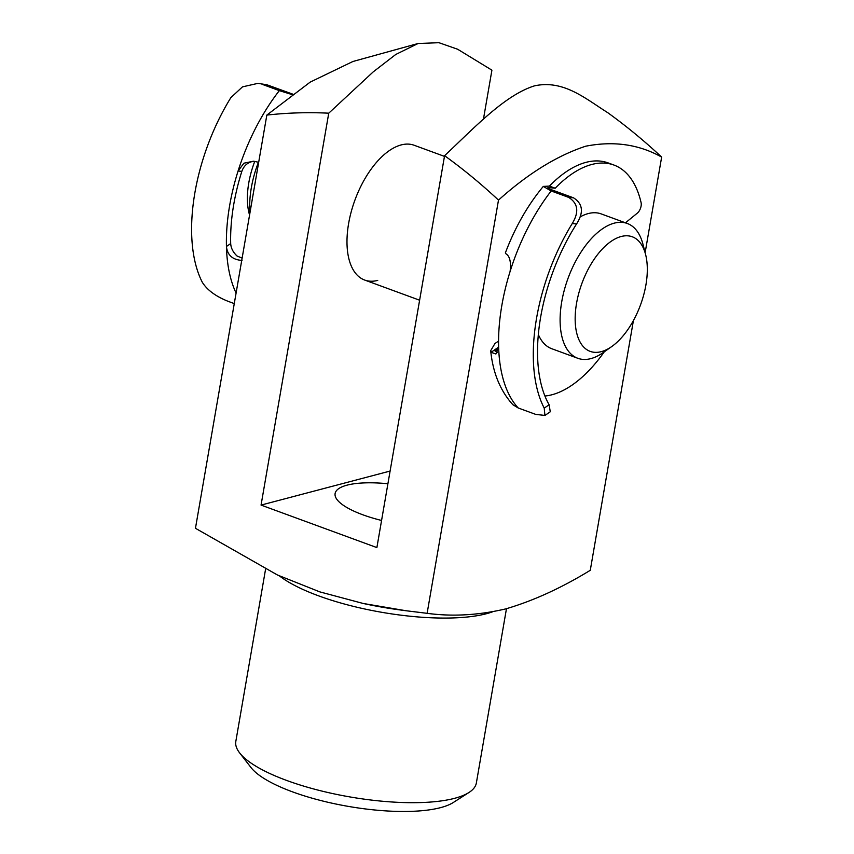 <?xml version="1.0" encoding="UTF-8"?>
<svg xmlns="http://www.w3.org/2000/svg" width="854" height="854" viewBox="0 0 854 854"><rect width="100%" height="100%" fill="white"/><g stroke="black" fill="none" stroke-linecap="round" stroke-linejoin="round"><path stroke-width="1.28" d="M468.942 792.501L453.325 802.482A107.689 31.128 -170.2 0 1 440.621 807.628A107.689 31.128 -170.2 0 1 334.896 803.817A107.689 31.128 -170.2 0 1 250.991 767.532L239.622 752.886A122.047 35.281 9.8 0 0 334.725 794.006A122.047 35.281 9.8 0 0 454.552 798.33A122.047 35.281 9.8 0 0 468.942 792.501A122.047 35.281 9.8 0 0 476.361 782.969L506.465 608.699M265.562 569.223L235.821 741.421A122.047 35.281 9.8 0 0 239.622 752.886M377.735 280.39A71.8 36.722 -69.8 0 1 364.69 280.059A71.8 36.722 -69.8 0 1 351.24 211.696A71.8 36.722 -69.8 0 1 401.134 144.934A71.8 36.722 -69.8 0 1 414.169 145.265L444.454 156.378M381.567 520.46A66.409 19.194 -170.2 0 1 335.11 493.527A66.409 19.194 -170.2 0 1 346.98 485.168A66.409 19.194 -170.2 0 1 387.908 483.748M633.412 320.581L590.274 570.301C561.388 587.99 533.216 600.853 505.749 608.891C478.496 615.264 452.289 616.737 427.117 613.321L406.088 610.749L363.228 603.479L319.834 591.886L277.486 575.009L195.459 528.295L266.832 115.087L310.183 82.112L352.916 61.488L418.129 43.49L438.924 42.7L457.627 49.233L491.915 70.167L483.428 119.261M498.49 200.114C527.953 173.629 557.011 155.663 585.663 146.215C613.684 140.739 639.016 144.369 661.647 157.093C644.386 140.953 626.409 126.146 607.738 112.675C585.438 98.669 563.672 79.529 534.508 85.848C504.618 95.168 473.938 128.196 444.582 155.695C463.252 169.167 481.218 183.973 498.49 200.114L427.117 613.321M390.107 471.056L261.057 505.088L376.881 547.595L444.582 155.695M261.057 505.088L328.747 113.187C307.92 112.152 287.286 112.792 266.832 115.087M661.647 157.093L645.133 252.709M328.747 113.187L373.177 71.917L395.765 54.464L418.129 43.49M249.56 215.123L249.112 213.393A61.029 31.214 -69.8 0 1 254.748 161.395M258.431 162.239A71.8 36.722 110.2 0 0 249.966 212.731M621.178 236.505A61.029 31.214 110.2 0 0 576.567 303.213A61.029 31.214 110.2 0 0 601.291 351.645A61.029 31.214 110.2 0 0 611.795 346.51A61.029 31.214 110.2 0 0 645.581 254.449A61.029 31.214 110.2 0 0 621.178 236.505M611.795 346.51L603.202 352.574A71.8 36.722 -69.8 0 1 590.851 358.616A71.8 36.722 -69.8 0 1 577.816 358.285A71.8 36.722 -69.8 0 1 564.355 289.922A71.8 36.722 -69.8 0 1 614.25 223.15A71.8 36.722 -69.8 0 1 627.295 223.481A71.8 36.722 -69.8 0 1 642.955 244.265L645.581 254.449M627.295 223.481L601.227 213.916A71.8 36.722 110.2 0 0 588.192 213.585A71.8 36.722 110.2 0 0 579.962 217.012M538.362 334.651A71.8 36.722 110.2 0 0 551.759 348.72L577.816 358.285M544.937 396.021A122.047 62.438 110.2 0 0 554.481 394.025A122.047 62.438 110.2 0 0 604.29 351.805M498.576 341.045L494.914 343.564L490.698 350.695L491.103 352.296L495.907 353.994L498.64 346.905A143.589 73.455 -69.8 0 1 510.094 271.487C511.194 262.146 509.849 256.275 506.048 253.884L505.365 252.912C515.037 227.377 527.676 205.206 543.283 186.407L551.182 190.965A143.589 73.455 110.2 0 0 510.094 271.487M498.651 347.108L496.409 348.645A129.232 66.11 110.2 0 0 496.889 352.275M572.255 223.524C579.268 211.952 578.041 203.22 568.561 197.349L573.514 197.829C582.887 203.732 583.912 212.443 576.578 223.94L572.255 223.524A143.589 73.455 110.2 0 0 544.222 408.127L549.122 404.753L550.275 411.777L544.916 415.46L544.222 408.127M573.514 197.829L550.35 189.321L547.756 187.805L549.73 187.699A129.232 66.11 110.2 0 0 548.834 188.702M549.122 404.753A136.416 69.782 -69.8 0 1 576.578 223.94M625.47 222.819L637.404 213.062A7.184 3.672 110.2 0 0 641.087 202.611A122.047 62.438 110.2 0 0 613.909 165.035A122.047 62.438 110.2 0 0 555.196 188.222L549.41 186.097L543.283 186.407M613.909 165.035L608.123 162.911A122.047 62.438 110.2 0 0 549.41 186.097M568.561 197.349L551.182 190.965M555.196 188.222L549.73 187.699M544.916 415.46L535.607 414.361L518.229 407.988L512.902 404.743C500.305 390.865 492.907 372.856 490.698 350.695M497.476 352.222L495 350.941L496.409 348.645L491.103 352.296M258.677 162.303L253.499 161.203L243.924 163.199L238.085 170.992A143.589 73.455 110.2 0 0 226.438 246.475C227.388 255.165 232.587 259.808 242.034 260.417M236.088 293.071A143.589 73.455 -69.8 0 1 226.438 246.475L230.687 243.571C230.986 248.215 233.131 252.368 237.092 256.04L242.13 258.1M230.687 243.571A136.416 69.782 -69.8 0 1 241.831 171.387L238.085 170.992A143.589 73.455 -69.8 0 1 279.333 90.631L292.356 94.677M254.908 161.406L251.663 161.705C246.923 163.039 243.646 166.263 241.831 171.387M266.896 84.77L257.972 83.35L266.896 84.77L292.965 94.218M257.972 83.35L242.483 86.862L230.879 97.612A143.589 73.455 -69.8 0 0 202.355 282.364C207.276 290.157 215.966 296.519 228.434 301.451L234.274 303.597M261.964 84.247L279.333 90.631M492.416 611.87A122.047 35.281 -170.2 0 1 486.438 613.716A122.047 35.281 -170.2 0 1 279.418 575.895M363.228 603.479L367.103 604.29A127.139 36.743 9.8 0 0 398.701 609.745L406.088 610.749M498.64 346.905A143.589 73.455 110.2 0 0 518.229 407.988M364.69 280.059L419.613 300.213"/></g></svg>

